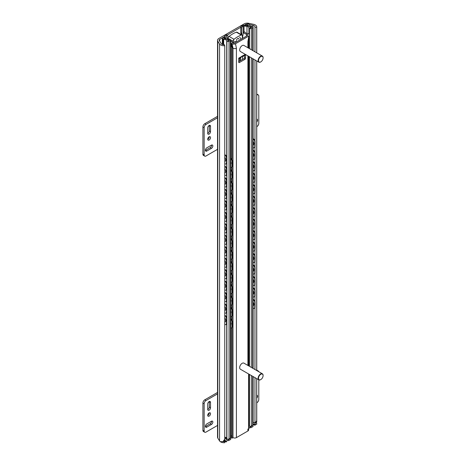 <?xml version="1.0" encoding="UTF-8"?>
<svg xmlns="http://www.w3.org/2000/svg" width="466" height="466" viewBox="0 0 466 466"><rect width="100%" height="100%" fill="white"/><g stroke="black" fill="none" stroke-linecap="round" stroke-linejoin="round"><path stroke-width="0.7" d="M224.804 36.488L219.661 39.453A1.759 1.014 0 0 0 219.148 40.175A1.759 1.014 0 0 0 219.253 40.519L221.199 43.606A3.076 1.777 0 0 0 224.525 44.753L224.769 45.755A4.829 2.79 180 0 1 219.55 43.95L217.797 41.171A4.392 2.534 180 0 1 217.529 40.303A4.392 2.534 180 0 1 218.816 38.509L244.137 23.888A4.392 2.534 180 0 1 248.745 23.3L253.562 24.314A4.829 2.79 180 0 1 256.743 26.935A4.829 2.79 180 0 1 256.696 27.325L254.954 27.185A3.076 1.777 0 0 0 254.984 26.935A3.076 1.777 0 0 0 252.962 25.263L249.269 24.488M247.038 24.081A1.759 1.014 0 0 0 245.78 24.378L244.318 25.222M240.782 27.261L227.111 35.154M238.953 33.342L239.244 33.505M239.553 37.297A4.392 2.534 180 0 1 240.84 39.086A4.392 2.534 180 0 1 240.805 39.406M236.996 41.602A4.392 2.534 180 0 1 233.344 40.88M234.8 42.872A4.392 2.534 180 0 1 233.344 42.313M217.529 40.303L217.529 437.248A4.392 2.534 0 0 0 217.797 438.11L219.55 440.894A4.829 2.79 0 0 0 220.319 441.686L223.022 441.611L224.769 439.112L224.525 440.737M256.119 422.505A4.829 2.79 0 0 1 256.696 424.27L254.954 424.124A3.076 1.777 0 0 0 253.108 422.243A3.076 1.777 180 0 1 253.679 422.423L255.1 423.087L256.696 420.682L256.62 422.208L255.1 423.087M256.696 420.682L256.696 378.625M256.696 370.517L256.696 60.929M256.696 52.815L256.696 27.325M254.954 423.169L254.954 377.623M254.954 369.509L254.954 307.647M254.954 301.45L254.954 296.172M254.954 289.974L254.954 284.703M254.954 278.505L254.954 273.227M254.954 267.03L254.954 261.752M254.954 255.554L254.954 250.277M254.954 244.079L254.954 238.802M254.954 232.604L254.954 227.326M254.954 221.129L254.954 215.851M254.954 209.653L254.954 204.382M254.954 198.184L254.954 192.907M254.954 186.709L254.954 181.431M254.954 175.233L254.954 169.956M254.954 163.758L254.954 158.481M254.954 152.283L254.954 147.006M254.954 140.808L254.954 59.928M254.954 51.813L254.954 27.185M224.769 439.112L224.769 45.755M236.448 40.699A1.759 1.014 -60 0 1 237.211 38.934A1.759 1.014 -60 0 1 238.569 38.462A1.759 1.014 -60 0 1 238.93 39.266M233.029 43.041L233.029 41.27A1.759 1.014 -60 0 1 234.031 39.29A26.352 15.215 -60 0 1 241.347 35.067A1.759 1.014 -60 0 1 241.982 35.09A1.759 1.014 -60 0 1 242.349 35.894L242.349 38.515M241.982 35.09L237.013 32.224A1.759 1.014 120 0 0 236.379 32.195A26.352 15.215 120 0 0 229.062 36.424A1.759 1.014 120 0 0 228.06 38.404L228.06 38.888M207.731 409.573A1.975 1.142 120 0 0 209.275 407.074L209.275 401.698A1.975 1.142 120 0 0 209.269 401.529M210.516 407.791A1.975 1.142 -60 0 1 209.653 409.783A1.975 1.142 -60 0 1 208.133 410.313A1.975 1.142 -60 0 1 207.725 409.404L207.725 404.028A1.975 1.142 -60 0 1 208.587 402.042A1.975 1.142 -60 0 1 210.108 401.511A1.975 1.142 -60 0 1 210.516 402.414L210.516 407.791L209.275 407.074M206.793 423.926L211.448 421.241A1.975 1.142 -60 0 1 212.438 421.142A1.975 1.142 -60 0 1 212.741 422.726A1.975 1.142 -60 0 1 211.448 424.468L206.793 427.153A1.975 1.142 -60 0 1 205.803 427.252A1.975 1.142 -60 0 1 205.5 425.668A1.975 1.142 -60 0 1 206.793 423.926M205.401 426.512A1.975 1.142 120 0 0 205.547 426.437L210.207 423.751A1.975 1.142 120 0 0 211.599 421.165M256.743 395.232A1.975 1.142 -60 0 1 257.156 395.325A1.975 1.142 -60 0 1 256.743 398.174M207.725 415.322A1.975 1.142 -60 0 1 208.587 413.336A1.975 1.142 -60 0 1 210.108 412.806A1.975 1.142 -60 0 1 210.108 415.084A1.975 1.142 -60 0 1 208.133 416.225A1.975 1.142 -60 0 1 207.725 415.322M207.731 415.491A1.975 1.142 120 0 0 209.269 412.824M258.805 379.848L258.805 399.455A2.633 1.52 -60 0 1 256.941 402.682L256.743 402.799M217.529 425.441L206.013 432.087A2.633 1.52 -60 0 1 204.696 432.215A2.633 1.52 -60 0 1 204.149 431.009L204.149 403.76A2.633 1.52 -60 0 1 206.013 400.533L217.529 393.881M217.529 392.448L204.772 399.816A2.633 1.52 120 0 0 202.908 403.043L202.908 430.293A2.633 1.52 120 0 0 203.456 431.499L204.696 432.215M257.413 370.93A2.633 1.52 -60 0 1 258.257 371A2.633 1.52 -60 0 1 258.747 371.699M258.257 371L257.016 370.284A2.633 1.52 120 0 0 256.743 370.179M256.743 119.133A1.975 1.142 -60 0 1 257.156 119.22A1.975 1.142 -60 0 1 256.743 122.069M205.401 150.413A1.975 1.142 120 0 0 205.547 150.337L210.207 147.646A1.975 1.142 120 0 0 211.599 145.06M211.448 148.363L206.793 151.054A1.975 1.142 -60 0 1 205.803 151.153A1.975 1.142 -60 0 1 205.5 149.569A1.975 1.142 -60 0 1 206.793 147.827L211.448 145.136A1.975 1.142 -60 0 1 212.438 145.037A1.975 1.142 -60 0 1 212.741 146.621A1.975 1.142 -60 0 1 211.448 148.363L210.207 147.646M207.731 133.468A1.975 1.142 120 0 0 209.275 130.975L209.275 125.593A1.975 1.142 120 0 0 209.269 125.43M210.516 126.309L210.516 131.692A1.975 1.142 -60 0 1 209.653 133.678A1.975 1.142 -60 0 1 208.133 134.208A1.975 1.142 -60 0 1 207.725 133.305L207.725 127.923A1.975 1.142 -60 0 1 208.587 125.936A1.975 1.142 -60 0 1 210.108 125.406A1.975 1.142 -60 0 1 210.516 126.309L209.275 125.593M207.731 139.386A1.975 1.142 120 0 0 209.275 136.888A1.975 1.142 120 0 0 209.269 136.724M210.516 137.604A1.975 1.142 -60 0 1 209.653 139.596A1.975 1.142 -60 0 1 208.133 140.126A1.975 1.142 -60 0 1 208.133 137.843A1.975 1.142 -60 0 1 210.108 136.701A1.975 1.142 -60 0 1 210.516 137.604M217.529 116.349L204.772 123.711A2.633 1.52 120 0 0 202.908 126.938L202.908 154.194A2.633 1.52 120 0 0 203.456 155.399L204.696 156.116A2.633 1.52 -60 0 1 204.149 154.91L204.149 127.655A2.633 1.52 -60 0 1 206.013 124.428L217.529 117.781M217.529 149.336L206.013 155.982A2.633 1.52 -60 0 1 204.696 156.116M256.743 95.14L256.941 95.029A2.633 1.52 -60 0 1 258.257 94.895A2.633 1.52 -60 0 1 258.805 96.101L258.805 123.356A2.633 1.52 -60 0 1 256.941 126.583L256.743 126.694M258.257 94.895L257.016 94.179A2.633 1.52 120 0 0 256.743 94.074M253.108 139.037A2.196 1.369 55.6 0 1 254.762 141.635L255.048 141.443A2.196 1.369 -124.4 0 0 253.37 138.833L253.108 139.014M254.459 147.541A2.196 1.369 -124.4 0 0 254.611 147.46A2.196 1.369 -124.4 0 0 255.048 146.464L254.762 146.656L254.762 141.635M255.048 146.464L255.048 141.443M254.762 146.656A2.196 1.369 55.6 0 1 254.325 147.652A2.196 1.369 55.6 0 1 253.108 147.646M253.108 141.565A2.79 1.742 55.6 0 1 253.906 143.726A2.79 1.742 55.6 0 1 253.347 144.99A2.79 1.742 55.6 0 1 253.108 145.118M253.108 150.512A2.196 1.369 55.6 0 1 254.762 153.11L255.048 152.918A2.196 1.369 -124.4 0 0 253.37 150.308L253.108 150.489M254.459 159.017A2.196 1.369 -124.4 0 0 254.611 158.935A2.196 1.369 -124.4 0 0 255.048 157.939L255.048 152.918M255.048 157.939L254.762 158.131A2.196 1.369 55.6 0 1 254.325 159.127A2.196 1.369 55.6 0 1 253.108 159.116M253.108 161.987A2.196 1.369 55.6 0 1 254.762 164.585L255.048 164.393A2.196 1.369 -124.4 0 0 253.37 161.784L253.108 161.964M254.459 170.492A2.196 1.369 -124.4 0 0 254.611 170.405A2.196 1.369 -124.4 0 0 255.048 169.414L255.048 164.393M255.048 169.414L254.762 169.607A2.196 1.369 55.6 0 1 254.325 170.603A2.196 1.369 55.6 0 1 253.108 170.591M253.108 173.463A2.196 1.369 55.6 0 1 254.762 176.061L255.048 175.868A2.196 1.369 -124.4 0 0 253.37 173.259L253.108 173.434M254.459 181.961A2.196 1.369 -124.4 0 0 254.611 181.88A2.196 1.369 -124.4 0 0 255.048 180.89L255.048 175.868M255.048 180.89L254.762 181.082A2.196 1.369 55.6 0 1 254.325 182.078A2.196 1.369 55.6 0 1 253.108 182.066M253.108 184.938A2.196 1.369 55.6 0 1 254.762 187.536L255.048 187.344A2.196 1.369 -124.4 0 0 253.37 184.734L253.108 184.909M254.459 193.437A2.196 1.369 -124.4 0 0 254.611 193.355A2.196 1.369 -124.4 0 0 255.048 192.359L255.048 187.344M255.048 192.359L254.762 192.557A2.196 1.369 55.6 0 1 254.325 193.547A2.196 1.369 55.6 0 1 253.108 193.541M253.108 196.407A2.196 1.369 55.6 0 1 254.762 199.011L255.048 198.813A2.196 1.369 -124.4 0 0 253.37 196.203L253.108 196.384M254.459 204.912A2.196 1.369 -124.4 0 0 254.611 204.83A2.196 1.369 -124.4 0 0 255.048 203.834L255.048 198.813M255.048 203.834L254.762 204.032A2.196 1.369 55.6 0 1 254.325 205.023A2.196 1.369 55.6 0 1 253.108 205.017M253.108 207.883A2.196 1.369 55.6 0 1 254.762 210.486L255.048 210.288A2.196 1.369 -124.4 0 0 253.37 207.679L253.108 207.859M254.459 216.387A2.196 1.369 -124.4 0 0 254.611 216.306A2.196 1.369 -124.4 0 0 255.048 215.309L255.048 210.288M255.048 215.309L254.762 215.502A2.196 1.369 55.6 0 1 254.325 216.498A2.196 1.369 55.6 0 1 253.108 216.492M253.108 219.358A2.196 1.369 55.6 0 1 254.762 221.956L255.048 221.764A2.196 1.369 -124.4 0 0 253.37 219.154L253.108 219.335M254.459 227.862A2.196 1.369 -124.4 0 0 254.611 227.781A2.196 1.369 -124.4 0 0 255.048 226.785L255.048 221.764M255.048 226.785L254.762 226.977A2.196 1.369 55.6 0 1 254.325 227.973A2.196 1.369 55.6 0 1 253.108 227.967M253.108 230.833A2.196 1.369 55.6 0 1 254.762 233.431L255.048 233.239A2.196 1.369 -124.4 0 0 253.37 230.629L253.108 230.81M254.459 239.338A2.196 1.369 -124.4 0 0 254.611 239.256A2.196 1.369 -124.4 0 0 255.048 238.26L255.048 233.239M255.048 238.26L254.762 238.452A2.196 1.369 55.6 0 1 254.325 239.448A2.196 1.369 55.6 0 1 253.108 239.437M253.108 242.308A2.196 1.369 55.6 0 1 254.762 244.906L255.048 244.714A2.196 1.369 -124.4 0 0 253.37 242.104L253.108 242.285M254.459 250.813A2.196 1.369 -124.4 0 0 254.611 250.725A2.196 1.369 -124.4 0 0 255.048 249.735L255.048 244.714M255.048 249.735L254.762 249.927A2.196 1.369 55.6 0 1 254.325 250.924A2.196 1.369 55.6 0 1 253.108 250.912M253.108 253.784A2.196 1.369 55.6 0 1 254.762 256.382L255.048 256.189A2.196 1.369 -124.4 0 0 253.37 253.58L253.108 253.754M254.459 262.282A2.196 1.369 -124.4 0 0 254.611 262.201A2.196 1.369 -124.4 0 0 255.048 261.21L255.048 256.189M255.048 261.21L254.762 261.403A2.196 1.369 55.6 0 1 254.325 262.399A2.196 1.369 55.6 0 1 253.108 262.387M253.108 265.259A2.196 1.369 55.6 0 1 254.762 267.857L255.048 267.665A2.196 1.369 -124.4 0 0 253.37 265.055L253.108 265.23M254.459 273.758A2.196 1.369 -124.4 0 0 254.611 273.676A2.196 1.369 -124.4 0 0 255.048 272.68L255.048 267.665M255.048 272.68L254.762 272.878A2.196 1.369 55.6 0 1 254.325 273.868A2.196 1.369 55.6 0 1 253.108 273.862M253.108 276.728A2.196 1.369 55.6 0 1 254.762 279.332L255.048 279.134A2.196 1.369 -124.4 0 0 253.37 276.524L253.108 276.705M254.459 285.233A2.196 1.369 -124.4 0 0 254.611 285.151A2.196 1.369 -124.4 0 0 255.048 284.155L255.048 279.134M255.048 284.155L254.762 284.353A2.196 1.369 55.6 0 1 254.325 285.343A2.196 1.369 55.6 0 1 253.108 285.338M253.108 288.204A2.196 1.369 55.6 0 1 254.762 290.807L255.048 290.609A2.196 1.369 -124.4 0 0 253.37 288L253.108 288.18M254.459 296.708A2.196 1.369 -124.4 0 0 254.611 296.626A2.196 1.369 -124.4 0 0 255.048 295.63L255.048 290.609M255.048 295.63L254.762 295.823A2.196 1.369 55.6 0 1 254.325 296.819A2.196 1.369 55.6 0 1 253.108 296.813M253.108 299.679A2.196 1.369 55.6 0 1 254.762 302.277L255.048 302.085A2.196 1.369 -124.4 0 0 253.37 299.475L253.108 299.655M254.459 308.183A2.196 1.369 -124.4 0 0 254.611 308.102A2.196 1.369 -124.4 0 0 255.048 307.106L254.762 307.298L254.762 302.277M255.048 307.106L255.048 302.085M254.762 307.298A2.196 1.369 55.6 0 1 254.325 308.294A2.196 1.369 55.6 0 1 253.108 308.288M253.108 302.207A2.79 1.742 55.6 0 1 253.906 304.368A2.79 1.742 55.6 0 1 253.347 305.632A2.79 1.742 55.6 0 1 253.108 305.76M224.769 157.246A2.79 1.468 64.1 0 1 225.754 159.949A2.79 1.468 64.1 0 1 225.177 161.224A2.79 1.468 64.1 0 1 224.769 161.306M224.769 161.079A2.79 1.468 -115.9 0 0 225.334 161.125M253.108 153.04A2.79 1.742 55.6 0 1 253.906 155.201A2.79 1.742 55.6 0 1 253.347 156.465A2.79 1.742 55.6 0 1 253.108 156.588M224.769 168.721A2.79 1.468 64.1 0 1 225.754 171.424A2.79 1.468 64.1 0 1 225.177 172.7A2.79 1.468 64.1 0 1 224.769 172.781M224.769 172.554A2.79 1.468 -115.9 0 0 225.334 172.601M253.108 164.515A2.79 1.742 55.6 0 1 253.906 166.677A2.79 1.742 55.6 0 1 253.347 167.941A2.79 1.742 55.6 0 1 253.108 168.063M224.769 180.196A2.79 1.468 64.1 0 1 225.754 182.899A2.79 1.468 64.1 0 1 225.177 184.175A2.79 1.468 64.1 0 1 224.769 184.256M224.769 184.029A2.79 1.468 -115.9 0 0 225.334 184.076M253.108 175.991A2.79 1.742 55.6 0 1 253.906 178.152A2.79 1.742 55.6 0 1 253.347 179.416A2.79 1.742 55.6 0 1 253.108 179.538M224.769 191.672A2.79 1.468 64.1 0 1 225.754 194.374A2.79 1.468 64.1 0 1 225.177 195.65A2.79 1.468 64.1 0 1 224.769 195.732M224.769 195.504A2.79 1.468 -115.9 0 0 225.334 195.551M253.108 187.466A2.79 1.742 55.6 0 1 253.906 189.627A2.79 1.742 55.6 0 1 253.347 190.891A2.79 1.742 55.6 0 1 253.108 191.013M224.769 203.147A2.79 1.468 64.1 0 1 225.754 205.85A2.79 1.468 64.1 0 1 225.177 207.125A2.79 1.468 64.1 0 1 224.769 207.207M224.769 206.974A2.79 1.468 -115.9 0 0 225.334 207.02M253.108 198.935A2.79 1.742 55.6 0 1 253.906 201.102A2.79 1.742 55.6 0 1 253.347 202.366A2.79 1.742 55.6 0 1 253.108 202.489M224.769 214.622A2.79 1.468 64.1 0 1 225.754 217.325A2.79 1.468 64.1 0 1 225.177 218.601A2.79 1.468 64.1 0 1 224.769 218.676M224.769 218.449A2.79 1.468 -115.9 0 0 225.334 218.496M253.108 210.411A2.79 1.742 55.6 0 1 253.906 212.578A2.79 1.742 55.6 0 1 253.347 213.836A2.79 1.742 55.6 0 1 253.108 213.964M224.769 226.097A2.79 1.468 64.1 0 1 225.754 228.794A2.79 1.468 64.1 0 1 225.177 230.076A2.79 1.468 64.1 0 1 224.769 230.152M224.769 229.924A2.79 1.468 -115.9 0 0 225.334 229.971M253.108 221.886A2.79 1.742 55.6 0 1 253.906 224.047A2.79 1.742 55.6 0 1 253.347 225.311A2.79 1.742 55.6 0 1 253.108 225.439M224.769 237.567A2.79 1.468 64.1 0 1 225.754 240.27A2.79 1.468 64.1 0 1 225.177 241.545A2.79 1.468 64.1 0 1 224.769 241.627M224.769 241.4A2.79 1.468 -115.9 0 0 225.334 241.446M253.108 233.361A2.79 1.742 55.6 0 1 253.906 235.522A2.79 1.742 55.6 0 1 253.347 236.786A2.79 1.742 55.6 0 1 253.108 236.909M224.769 249.042A2.79 1.468 64.1 0 1 225.754 251.745A2.79 1.468 64.1 0 1 225.177 253.021A2.79 1.468 64.1 0 1 224.769 253.102M224.769 252.875A2.79 1.468 -115.9 0 0 225.334 252.922M253.108 244.836A2.79 1.742 55.6 0 1 253.906 246.997A2.79 1.742 55.6 0 1 253.347 248.262A2.79 1.742 55.6 0 1 253.108 248.384M224.769 260.517A2.79 1.468 64.1 0 1 225.754 263.22A2.79 1.468 64.1 0 1 225.177 264.496A2.79 1.468 64.1 0 1 225.154 264.507M253.108 256.312A2.79 1.742 55.6 0 1 253.906 258.473A2.79 1.742 55.6 0 1 253.347 259.737A2.79 1.742 55.6 0 1 253.108 259.859M224.769 271.993A2.79 1.468 64.1 0 1 225.754 274.695A2.79 1.468 64.1 0 1 225.177 275.971A2.79 1.468 64.1 0 1 225.154 275.983M253.108 267.787A2.79 1.742 55.6 0 1 253.906 269.948A2.79 1.742 55.6 0 1 253.347 271.212A2.79 1.742 55.6 0 1 253.108 271.334M224.769 283.468A2.79 1.468 64.1 0 1 225.754 286.171A2.79 1.468 64.1 0 1 225.177 287.446A2.79 1.468 64.1 0 1 225.154 287.458M253.108 279.256A2.79 1.742 55.6 0 1 253.906 281.423A2.79 1.742 55.6 0 1 253.347 282.681A2.79 1.742 55.6 0 1 253.108 282.81M224.769 294.943A2.79 1.468 64.1 0 1 225.754 297.646A2.79 1.468 64.1 0 1 225.177 298.922A2.79 1.468 64.1 0 1 225.154 298.933M253.108 290.732A2.79 1.742 55.6 0 1 253.906 292.898A2.79 1.742 55.6 0 1 253.347 294.157A2.79 1.742 55.6 0 1 253.108 294.285M224.769 306.418A2.79 1.468 64.1 0 1 225.754 309.115A2.79 1.468 64.1 0 1 225.177 310.397A2.79 1.468 64.1 0 1 225.154 310.408M225.066 155.178A2.196 1.153 64.1 0 1 226.476 157.939L226.814 157.776A2.196 1.153 -115.9 0 0 225.398 155.015L224.769 154.974M226.179 163.857A2.196 1.153 -115.9 0 0 226.36 163.799A2.196 1.153 -115.9 0 0 226.814 162.797L226.814 157.776M224.769 154.584L225.398 155.015M226.814 162.797L226.476 162.96L226.476 157.939M226.476 162.96A2.196 1.153 64.1 0 1 226.022 163.962A2.196 1.153 64.1 0 1 225.066 163.782L224.769 163.583M225.066 166.647A2.196 1.153 64.1 0 1 226.476 169.414L226.814 169.251A2.196 1.153 -115.9 0 0 225.398 166.484L224.769 166.449M226.179 175.333A2.196 1.153 -115.9 0 0 226.36 175.274A2.196 1.153 -115.9 0 0 226.814 174.267L226.814 169.251M224.769 166.053L225.398 166.484M226.814 174.267L226.476 174.43L226.476 169.414M226.476 174.43A2.196 1.153 64.1 0 1 226.022 175.437A2.196 1.153 64.1 0 1 225.066 175.257L224.769 175.053M225.066 178.123A2.196 1.153 64.1 0 1 226.476 180.89L226.814 180.721A2.196 1.153 -115.9 0 0 225.398 177.96L224.769 177.925M226.179 186.802A2.196 1.153 -115.9 0 0 226.36 186.75A2.196 1.153 -115.9 0 0 226.814 185.742L226.814 180.721M224.769 177.529L225.398 177.96M226.814 185.742L226.476 185.905L226.476 180.89M226.476 185.905A2.196 1.153 64.1 0 1 226.022 186.913A2.196 1.153 64.1 0 1 225.066 186.732L224.769 186.528M225.066 189.598A2.196 1.153 64.1 0 1 226.476 192.359L226.814 192.196A2.196 1.153 -115.9 0 0 225.398 189.435L224.769 189.4M226.179 198.277A2.196 1.153 -115.9 0 0 226.36 198.225A2.196 1.153 -115.9 0 0 226.814 197.217L226.814 192.196M224.769 189.004L225.398 189.435M226.814 197.217L226.476 197.38L226.476 192.359M226.476 197.38A2.196 1.153 64.1 0 1 226.022 198.388A2.196 1.153 64.1 0 1 225.066 198.207L224.769 198.003M225.066 201.073A2.196 1.153 64.1 0 1 226.476 203.834L226.814 203.671A2.196 1.153 -115.9 0 0 225.398 200.91L224.769 200.875M226.179 209.752A2.196 1.153 -115.9 0 0 226.36 209.7A2.196 1.153 -115.9 0 0 226.814 208.692L226.814 203.671M224.769 200.479L225.398 200.91M226.814 208.692L226.476 208.855L226.476 203.834M226.476 208.855A2.196 1.153 64.1 0 1 226.022 209.863A2.196 1.153 64.1 0 1 225.066 209.677L224.769 209.479M225.066 212.548A2.196 1.153 64.1 0 1 226.476 215.309L226.814 215.146A2.196 1.153 -115.9 0 0 225.398 212.385L224.769 212.345M226.179 221.228A2.196 1.153 -115.9 0 0 226.36 221.169A2.196 1.153 -115.9 0 0 226.814 220.168L226.814 215.146M224.769 211.954L225.398 212.385M226.814 220.168L226.476 220.331L226.476 215.309M226.476 220.331A2.196 1.153 64.1 0 1 226.022 221.333A2.196 1.153 64.1 0 1 225.066 221.152L224.769 220.954M225.066 224.024A2.196 1.153 64.1 0 1 226.476 226.785L226.814 226.622A2.196 1.153 -115.9 0 0 225.398 223.861L224.769 223.82M226.179 232.703A2.196 1.153 -115.9 0 0 226.36 232.645A2.196 1.153 -115.9 0 0 226.814 231.643L226.814 226.622M224.769 223.43L225.398 223.861M226.814 231.643L226.476 231.806L226.476 226.785M226.476 231.806A2.196 1.153 64.1 0 1 226.022 232.808A2.196 1.153 64.1 0 1 225.066 232.627L224.769 232.429M225.066 235.499A2.196 1.153 64.1 0 1 226.476 238.26L226.814 238.097A2.196 1.153 -115.9 0 0 225.398 235.336L224.769 235.295M226.179 244.178A2.196 1.153 -115.9 0 0 226.36 244.12A2.196 1.153 -115.9 0 0 226.814 243.118L226.814 238.097M224.769 234.905L225.398 235.336M226.814 243.118L226.476 243.281L226.476 238.26M226.476 243.281A2.196 1.153 64.1 0 1 226.022 244.283A2.196 1.153 64.1 0 1 225.066 244.102L224.769 243.899M225.066 246.968A2.196 1.153 64.1 0 1 226.476 249.735L226.814 249.572A2.196 1.153 -115.9 0 0 225.398 246.805L224.769 246.77M226.179 255.653A2.196 1.153 -115.9 0 0 226.36 255.595A2.196 1.153 -115.9 0 0 226.814 254.587L226.814 249.572M224.769 246.374L225.398 246.805M226.814 254.587L226.476 254.751L226.476 249.735M226.476 254.751A2.196 1.153 64.1 0 1 226.022 255.758A2.196 1.153 64.1 0 1 225.066 255.578L224.769 255.374M225.066 258.444A2.196 1.153 64.1 0 1 226.476 261.205L226.814 261.042A2.196 1.153 -115.9 0 0 225.398 258.281L224.769 258.246M226.179 267.123A2.196 1.153 -115.9 0 0 226.36 267.07A2.196 1.153 -115.9 0 0 226.814 266.063L226.814 261.042M224.769 257.849L225.398 258.281M226.814 266.063L226.476 266.226L226.476 261.205M226.476 266.226A2.196 1.153 64.1 0 1 226.022 267.234A2.196 1.153 64.1 0 1 225.066 267.053L224.769 266.849M225.066 269.919A2.196 1.153 64.1 0 1 226.476 272.68L226.814 272.517A2.196 1.153 -115.9 0 0 225.398 269.756L224.769 269.721M226.179 278.598A2.196 1.153 -115.9 0 0 226.36 278.546A2.196 1.153 -115.9 0 0 226.814 277.538L226.814 272.517M224.769 269.325L225.398 269.756M226.814 277.538L226.476 277.701L226.476 272.68M226.476 277.701A2.196 1.153 64.1 0 1 226.022 278.709A2.196 1.153 64.1 0 1 225.066 278.528L224.769 278.324M225.066 281.394A2.196 1.153 64.1 0 1 226.476 284.155L226.814 283.992A2.196 1.153 -115.9 0 0 225.398 281.231L224.769 281.196M226.179 290.073A2.196 1.153 -115.9 0 0 226.36 290.015A2.196 1.153 -115.9 0 0 226.814 289.013L226.814 283.992M224.769 280.8L225.398 281.231M226.814 289.013L226.476 289.176L226.476 284.155M226.476 289.176A2.196 1.153 64.1 0 1 226.022 290.184A2.196 1.153 64.1 0 1 225.066 289.998L224.769 289.8M225.066 292.869A2.196 1.153 64.1 0 1 226.476 295.63L226.814 295.467A2.196 1.153 -115.9 0 0 225.398 292.706L224.769 292.665M226.179 301.549A2.196 1.153 -115.9 0 0 226.36 301.49A2.196 1.153 -115.9 0 0 226.814 300.488L226.814 295.467M224.769 292.275L225.398 292.706M226.814 300.488L226.476 300.652L226.476 295.63M226.476 300.652A2.196 1.153 64.1 0 1 226.022 301.653A2.196 1.153 64.1 0 1 225.066 301.473L224.769 301.275M225.066 304.345A2.196 1.153 64.1 0 1 226.476 307.106L226.814 306.943A2.196 1.153 -115.9 0 0 225.398 304.182L224.769 304.141M224.769 303.75L225.398 304.182M226.179 313.024A2.196 1.153 -115.9 0 0 226.36 312.966A2.196 1.153 -115.9 0 0 226.814 311.964L226.814 306.943M226.814 311.964L226.476 312.127A2.196 1.153 64.1 0 1 226.022 313.129A2.196 1.153 64.1 0 1 225.066 312.948L224.769 312.75M224.769 317.888A2.79 1.468 64.1 0 1 225.754 320.591A2.79 1.468 64.1 0 1 225.177 321.866A2.79 1.468 64.1 0 1 225.154 321.878M225.066 315.82A2.196 1.153 64.1 0 1 226.476 318.581L226.814 318.418A2.196 1.153 -115.9 0 0 225.398 315.651L224.769 315.616M226.179 324.499A2.196 1.153 -115.9 0 0 226.36 324.441A2.196 1.153 -115.9 0 0 226.814 323.433L226.476 323.602L226.476 318.581M226.814 323.433L226.814 318.418M224.769 324.22L225.066 324.423A2.196 1.153 64.1 0 0 226.022 324.604L226.36 324.441M226.476 323.602A2.196 1.153 64.1 0 1 226.022 324.604M254.762 158.131L254.762 153.11M254.762 169.607L254.762 164.585M254.762 181.082L254.762 176.061M254.762 192.557L254.762 187.536M254.762 204.032L254.762 199.011M254.762 215.502L254.762 210.486M254.762 226.977L254.762 221.956M254.762 238.452L254.762 233.431M254.762 249.927L254.762 244.906M254.762 261.403L254.762 256.382M254.762 272.878L254.762 267.857M254.762 284.353L254.762 279.332M224.769 315.226L225.398 315.651M254.762 295.823L254.762 290.807M226.476 312.127L226.476 307.106M225.515 35.218L225.981 34.944A1.316 0.763 -60 0 1 226.639 34.88L227.571 35.422A1.316 0.763 120 0 0 226.913 35.486L226.354 35.806A0.88 0.507 0 0 0 226.097 36.167A0.88 0.507 0 0 0 226.126 36.296L226.913 37.996A2.633 1.52 0 0 0 229.359 39.121A1.316 0.763 180 0 1 230.245 39.342L230.39 39.429A1.316 0.763 180 0 1 230.775 39.965A1.316 0.763 180 0 1 230.39 40.507L229.056 41.276A1.538 0.885 180 0 1 226.884 41.276L226.726 41.084A3.076 1.777 0 0 0 223.668 39.319A0.88 0.507 180 0 1 223.057 39.173L222.597 38.911A0.88 0.507 180 0 1 222.34 38.55A0.88 0.507 180 0 1 222.597 38.195L224.391 37.158L225.323 37.694L223.82 38.562A4.392 2.534 180 0 1 228.014 40.804L229.61 39.878A3.955 2.283 180 0 1 225.643 38.189L224.886 36.564A2.417 1.392 180 0 1 224.804 36.202A2.417 1.392 180 0 1 225.515 35.218M224.775 437.102L224.769 437.108A3.076 1.777 180 0 1 226.726 438.745L226.884 438.937A1.538 0.885 0 0 0 229.056 438.937L230.39 438.162A1.316 0.763 0 0 0 230.775 437.626L230.775 39.965L233.029 41.27M227.845 38.8L227.845 36.022A1.316 0.763 120 0 0 227.571 35.422M240.98 34.513L240.98 33.459A1.759 1.014 120 0 0 240.765 32.771L240.765 27.488A1.316 0.763 -60 0 1 241.697 25.875L242.163 25.607A2.417 1.392 180 0 1 244.499 25.246L247.312 25.677A3.955 2.283 180 0 1 250.242 27.884A3.955 2.283 180 0 1 250.242 27.972L251.832 27.051A4.392 2.534 180 0 1 247.959 24.628L246.456 25.496L245.524 24.954L247.318 23.923A0.88 0.507 180 0 1 248.559 23.923L249.013 24.185A0.88 0.507 180 0 1 249.275 24.541A3.076 1.777 0 0 0 252.322 26.306L252.659 26.393A1.538 0.885 180 0 1 253.108 27.022A1.538 0.885 180 0 1 252.659 27.651L251.32 28.42A1.316 0.763 180 0 1 249.456 28.42L249.31 28.333A1.316 0.763 180 0 1 248.926 27.826A2.633 1.52 0 0 0 246.974 26.416L244.033 25.956A0.88 0.507 0 0 0 243.188 26.09L242.629 26.411A1.316 0.763 120 0 0 241.697 28.024L241.697 33.313A1.759 1.014 -60 0 1 241.912 33.995L241.912 35.049M240.765 32.771L241.697 33.313M247.959 25.816L247.959 24.628M245.524 25.403L245.524 24.954M248.611 424.823A2.633 1.52 180 0 1 248.926 425.487A1.316 0.763 0 0 0 249.31 425.994L249.456 426.081A1.316 0.763 0 0 0 251.32 426.081L252.659 425.307A1.538 0.885 0 0 0 253.108 424.683L253.108 376.557M225.323 38.754L225.323 37.694M248.611 150.221A2.196 1.363 56.1 0 1 248.955 151.479L249.24 151.287A2.196 1.363 -123.9 0 0 248.611 149.574M248.646 157.386A2.196 1.363 -123.9 0 0 248.797 157.304A2.196 1.363 -123.9 0 0 249.24 156.308L248.955 156.5L248.955 151.479M249.24 156.308L249.24 151.287M248.955 156.5A2.196 1.363 56.1 0 1 248.611 157.415L248.797 157.304M230.775 158.679A2.196 1.165 63.6 0 1 231.975 161.253L232.307 161.09A2.196 1.165 -116.4 0 0 230.88 158.335L230.775 158.388M231.672 167.172A2.196 1.165 -116.4 0 0 231.852 167.113A2.196 1.165 -116.4 0 0 232.307 166.112L232.307 161.09M232.307 166.112L231.975 166.275L231.975 161.253M231.975 166.275A2.196 1.165 63.6 0 1 231.52 167.282A2.196 1.165 63.6 0 1 230.775 167.236M248.611 161.696A2.196 1.363 56.1 0 1 248.955 162.954L249.24 162.762A2.196 1.363 -123.9 0 0 248.611 161.05M248.646 168.861A2.196 1.363 -123.9 0 0 248.797 168.779A2.196 1.363 -123.9 0 0 249.24 167.783L249.24 162.762M249.24 167.783L248.955 167.976A2.196 1.363 56.1 0 1 248.611 168.89L248.797 168.779M230.775 170.154A2.196 1.165 63.6 0 1 231.975 172.729L232.307 172.566A2.196 1.165 -116.4 0 0 230.88 169.81L230.775 169.857M231.672 178.647A2.196 1.165 -116.4 0 0 231.852 178.589A2.196 1.165 -116.4 0 0 232.307 177.587L232.307 172.566M232.307 177.587L231.975 177.75L231.975 172.729M231.975 177.75A2.196 1.165 63.6 0 1 231.52 178.758A2.196 1.165 63.6 0 1 230.775 178.711M248.611 173.171A2.196 1.363 56.1 0 1 248.955 174.43L249.24 174.237A2.196 1.363 -123.9 0 0 248.611 172.525M248.646 180.33A2.196 1.363 -123.9 0 0 248.797 180.249A2.196 1.363 -123.9 0 0 249.24 179.253L249.24 174.237M249.24 179.253L248.955 179.445A2.196 1.363 56.1 0 1 248.611 180.365L248.797 180.249M230.775 181.629A2.196 1.165 63.6 0 1 231.975 184.204L232.307 184.041A2.196 1.165 -116.4 0 0 230.88 181.286L230.775 181.332M231.672 190.122A2.196 1.165 -116.4 0 0 231.852 190.064A2.196 1.165 -116.4 0 0 232.307 189.056L232.307 184.041M232.307 189.056L231.975 189.225L231.975 184.204M231.975 189.225A2.196 1.165 63.6 0 1 231.52 190.227A2.196 1.165 63.6 0 1 230.775 190.186M248.611 184.647A2.196 1.363 56.1 0 1 248.955 185.905L249.24 185.707A2.196 1.363 -123.9 0 0 248.611 183.994M248.646 191.806A2.196 1.363 -123.9 0 0 248.797 191.724A2.196 1.363 -123.9 0 0 249.24 190.728L249.24 185.707M249.24 190.728L248.955 190.92A2.196 1.363 56.1 0 1 248.611 191.841L248.797 191.724M230.775 193.105A2.196 1.165 63.6 0 1 231.975 195.679L232.307 195.51A2.196 1.165 -116.4 0 0 230.88 192.755L230.775 192.808M231.672 201.597A2.196 1.165 -116.4 0 0 231.852 201.539A2.196 1.165 -116.4 0 0 232.307 200.531L232.307 195.51M232.307 200.531L231.975 200.7L231.975 195.679M231.975 200.7A2.196 1.165 63.6 0 1 231.52 201.702A2.196 1.165 63.6 0 1 230.775 201.661M248.611 196.122A2.196 1.363 56.1 0 1 248.955 197.374L249.24 197.182A2.196 1.363 -123.9 0 0 248.611 195.47M248.646 203.281A2.196 1.363 -123.9 0 0 248.797 203.199A2.196 1.363 -123.9 0 0 249.24 202.203L249.24 197.182M249.24 202.203L248.955 202.395A2.196 1.363 56.1 0 1 248.611 203.316L248.797 203.199M230.775 204.58A2.196 1.165 63.6 0 1 231.975 207.154L232.307 206.986A2.196 1.165 -116.4 0 0 230.88 204.23L230.775 204.283M231.672 213.073A2.196 1.165 -116.4 0 0 231.852 213.014A2.196 1.165 -116.4 0 0 232.307 212.007L232.307 206.986M232.307 212.007L231.975 212.17L231.975 207.154M231.975 212.17A2.196 1.165 63.6 0 1 231.52 213.178A2.196 1.165 63.6 0 1 230.775 213.137M248.611 207.591A2.196 1.363 56.1 0 1 248.955 208.85L249.24 208.657A2.196 1.363 -123.9 0 0 248.611 206.945M248.646 214.756A2.196 1.363 -123.9 0 0 248.797 214.675A2.196 1.363 -123.9 0 0 249.24 213.678L249.24 208.657M249.24 213.678L248.955 213.871A2.196 1.363 56.1 0 1 248.611 214.791L248.797 214.675M230.775 216.049A2.196 1.165 63.6 0 1 231.975 218.624L232.307 218.461A2.196 1.165 -116.4 0 0 230.88 215.706L230.775 215.758M231.672 224.542A2.196 1.165 -116.4 0 0 231.852 224.49A2.196 1.165 -116.4 0 0 232.307 223.482L232.307 218.461M232.307 223.482L231.975 223.645L231.975 218.624M231.975 223.645A2.196 1.165 63.6 0 1 231.52 224.653A2.196 1.165 63.6 0 1 230.775 224.612M248.611 219.067A2.196 1.363 56.1 0 1 248.955 220.325L249.24 220.133A2.196 1.363 -123.9 0 0 248.611 218.42M248.646 226.231A2.196 1.363 -123.9 0 0 248.797 226.15A2.196 1.363 -123.9 0 0 249.24 225.154L249.24 220.133M249.24 225.154L248.955 225.346A2.196 1.363 56.1 0 1 248.611 226.266L248.797 226.15M230.775 227.525A2.196 1.165 63.6 0 1 231.975 230.099L232.307 229.936A2.196 1.165 -116.4 0 0 230.88 227.181L230.775 227.233M231.672 236.017A2.196 1.165 -116.4 0 0 231.852 235.959A2.196 1.165 -116.4 0 0 232.307 234.957L232.307 229.936M232.307 234.957L231.975 235.12L231.975 230.099M231.975 235.12A2.196 1.165 63.6 0 1 231.52 236.128A2.196 1.165 63.6 0 1 230.775 236.081M248.611 230.542A2.196 1.363 56.1 0 1 248.955 231.8L249.24 231.608A2.196 1.363 -123.9 0 0 248.611 229.895M248.646 237.707A2.196 1.363 -123.9 0 0 248.797 237.625A2.196 1.363 -123.9 0 0 249.24 236.629L249.24 231.608M249.24 236.629L248.955 236.821A2.196 1.363 56.1 0 1 248.611 237.736L248.797 237.625M230.775 239A2.196 1.165 63.6 0 1 231.975 241.574L232.307 241.411A2.196 1.165 -116.4 0 0 230.88 238.656L230.775 238.709M231.672 247.493A2.196 1.165 -116.4 0 0 231.852 247.434A2.196 1.165 -116.4 0 0 232.307 246.432L232.307 241.411M232.307 246.432L231.975 246.596L231.975 241.574M231.975 246.596A2.196 1.165 63.6 0 1 231.52 247.603A2.196 1.165 63.6 0 1 230.775 247.557M248.611 242.017A2.196 1.363 56.1 0 1 248.955 243.275L249.24 243.083A2.196 1.363 -123.9 0 0 248.611 241.371M248.646 249.182A2.196 1.363 -123.9 0 0 248.797 249.1A2.196 1.363 -123.9 0 0 249.24 248.104L249.24 243.083M249.24 248.104L248.955 248.296A2.196 1.363 56.1 0 1 248.611 249.211L248.797 249.1M230.775 250.475A2.196 1.165 63.6 0 1 231.975 253.05L232.307 252.887A2.196 1.165 -116.4 0 0 230.88 250.131L230.775 250.178M231.672 258.968A2.196 1.165 -116.4 0 0 231.852 258.91A2.196 1.165 -116.4 0 0 232.307 257.908L232.307 252.887M232.307 257.908L231.975 258.071L231.975 253.05M231.975 258.071A2.196 1.165 63.6 0 1 231.52 259.073A2.196 1.165 63.6 0 1 230.775 259.032M248.611 253.492A2.196 1.363 56.1 0 1 248.955 254.751L249.24 254.558A2.196 1.363 -123.9 0 0 248.611 252.846M248.646 260.651A2.196 1.363 -123.9 0 0 248.797 260.57A2.196 1.363 -123.9 0 0 249.24 259.574L249.24 254.558M249.24 259.574L248.955 259.766A2.196 1.363 56.1 0 1 248.611 260.686L248.797 260.57M230.775 261.95A2.196 1.165 63.6 0 1 231.975 264.525L232.307 264.362A2.196 1.165 -116.4 0 0 230.88 261.607L230.775 261.653M231.672 270.443A2.196 1.165 -116.4 0 0 231.852 270.385A2.196 1.165 -116.4 0 0 232.307 269.377L232.307 264.362M232.307 269.377L231.975 269.546L231.975 264.525M231.975 269.546A2.196 1.165 63.6 0 1 231.52 270.548A2.196 1.165 63.6 0 1 230.775 270.507M248.611 264.968A2.196 1.363 56.1 0 1 248.955 266.22L249.24 266.028A2.196 1.363 -123.9 0 0 248.611 264.315M248.646 272.127A2.196 1.363 -123.9 0 0 248.797 272.045A2.196 1.363 -123.9 0 0 249.24 271.049L249.24 266.028M249.24 271.049L248.955 271.241A2.196 1.363 56.1 0 1 248.611 272.161L248.797 272.045M230.775 273.425A2.196 1.165 63.6 0 1 231.975 276L232.307 275.831A2.196 1.165 -116.4 0 0 230.88 273.076L230.775 273.128M231.672 281.918A2.196 1.165 -116.4 0 0 231.852 281.86A2.196 1.165 -116.4 0 0 232.307 280.852L232.307 275.831M232.307 280.852L231.975 281.021L231.975 276M231.975 281.021A2.196 1.165 63.6 0 1 231.52 282.023A2.196 1.165 63.6 0 1 230.775 281.982M248.611 276.443A2.196 1.363 56.1 0 1 248.955 277.695L249.24 277.503A2.196 1.363 -123.9 0 0 248.611 275.79M248.646 283.602A2.196 1.363 -123.9 0 0 248.797 283.52A2.196 1.363 -123.9 0 0 249.24 282.524L249.24 277.503M249.24 282.524L248.955 282.716A2.196 1.363 56.1 0 1 248.611 283.637L248.797 283.52M230.775 284.901A2.196 1.165 63.6 0 1 231.975 287.475L232.307 287.306A2.196 1.165 -116.4 0 0 230.88 284.551L230.775 284.604M231.672 293.394A2.196 1.165 -116.4 0 0 231.852 293.335A2.196 1.165 -116.4 0 0 232.307 292.328L232.307 287.306M232.307 292.328L231.975 292.491L231.975 287.475M231.975 292.491A2.196 1.165 63.6 0 1 231.52 293.498A2.196 1.165 63.6 0 1 230.775 293.458M248.611 287.912A2.196 1.363 56.1 0 1 248.955 289.17L249.24 288.978A2.196 1.363 -123.9 0 0 248.611 287.266M248.646 295.077A2.196 1.363 -123.9 0 0 248.797 294.995A2.196 1.363 -123.9 0 0 249.24 293.999L249.24 288.978M249.24 293.999L248.955 294.192A2.196 1.363 56.1 0 1 248.611 295.112L248.797 294.995M230.775 296.37A2.196 1.165 63.6 0 1 231.975 298.945L232.307 298.782A2.196 1.165 -116.4 0 0 230.88 296.026L230.775 296.079M231.672 304.863A2.196 1.165 -116.4 0 0 231.852 304.811A2.196 1.165 -116.4 0 0 232.307 303.803L232.307 298.782M232.307 303.803L231.975 303.966L231.975 298.945M231.975 303.966A2.196 1.165 63.6 0 1 231.52 304.974A2.196 1.165 63.6 0 1 230.775 304.933M248.611 299.388A2.196 1.363 56.1 0 1 248.955 300.646L249.24 300.453A2.196 1.363 -123.9 0 0 248.611 298.741M248.646 306.552A2.196 1.363 -123.9 0 0 248.797 306.471A2.196 1.363 -123.9 0 0 249.24 305.475L249.24 300.453M249.24 305.475L248.955 305.667L248.955 300.646M248.955 305.667A2.196 1.363 56.1 0 1 248.611 306.587L248.797 306.471M230.775 307.845A2.196 1.165 63.6 0 1 231.975 310.42L232.307 310.257A2.196 1.165 -116.4 0 0 230.88 307.502L230.775 307.554M231.672 316.338A2.196 1.165 -116.4 0 0 231.852 316.28A2.196 1.165 -116.4 0 0 232.307 315.278L231.975 315.441L231.975 310.42M232.307 315.278L232.307 310.257M231.975 315.441A2.196 1.165 63.6 0 1 231.52 316.449A2.196 1.165 63.6 0 1 230.775 316.402M230.775 311.008A2.441 1.299 63.6 0 1 231.049 312.307A2.441 1.299 63.6 0 1 230.775 313.245M230.775 161.842A2.441 1.299 63.6 0 1 231.049 163.141A2.441 1.299 63.6 0 1 230.775 164.079M230.775 173.317A2.441 1.299 63.6 0 1 231.049 174.616A2.441 1.299 63.6 0 1 230.775 175.548M230.775 184.792A2.441 1.299 63.6 0 1 231.049 186.091A2.441 1.299 63.6 0 1 230.775 187.023M230.775 196.268A2.441 1.299 63.6 0 1 231.049 197.567A2.441 1.299 63.6 0 1 230.775 198.499M230.775 207.737A2.441 1.299 63.6 0 1 231.049 209.042A2.441 1.299 63.6 0 1 230.775 209.974M230.775 219.212A2.441 1.299 63.6 0 1 231.049 220.517A2.441 1.299 63.6 0 1 230.775 221.449M230.775 230.687A2.441 1.299 63.6 0 1 231.049 231.986A2.441 1.299 63.6 0 1 230.775 232.924M230.775 242.163A2.441 1.299 63.6 0 1 231.049 243.462A2.441 1.299 63.6 0 1 230.775 244.394M230.775 253.638A2.441 1.299 63.6 0 1 231.049 254.937A2.441 1.299 63.6 0 1 230.775 255.869M230.775 265.113A2.441 1.299 63.6 0 1 231.049 266.412A2.441 1.299 63.6 0 1 230.775 267.344M230.775 276.583A2.441 1.299 63.6 0 1 231.049 277.887A2.441 1.299 63.6 0 1 230.775 278.819M230.775 288.058A2.441 1.299 63.6 0 1 231.049 289.363A2.441 1.299 63.6 0 1 230.775 290.295M230.775 299.533A2.441 1.299 63.6 0 1 231.049 300.838A2.441 1.299 63.6 0 1 230.775 301.77M248.611 310.863A2.196 1.363 56.1 0 1 248.955 312.121L249.24 311.929A2.196 1.363 -123.9 0 0 248.611 310.216M248.646 318.028A2.196 1.363 -123.9 0 0 248.797 317.946A2.196 1.363 -123.9 0 0 249.24 316.95L248.955 317.142L248.955 312.121M249.24 316.95L249.24 311.929M248.955 317.142A2.196 1.363 56.1 0 1 248.611 318.057M230.775 319.321A2.196 1.165 63.6 0 1 231.975 321.895L232.307 321.732A2.196 1.165 -116.4 0 0 230.88 318.977L230.775 319.024M231.672 327.814A2.196 1.165 -116.4 0 0 231.852 327.755A2.196 1.165 -116.4 0 0 232.307 326.753L231.975 326.916L231.975 321.895M232.307 326.753L232.307 321.732M231.975 326.916A2.196 1.165 63.6 0 1 231.52 327.924A2.196 1.165 63.6 0 1 230.775 327.878M230.775 322.484A2.441 1.299 63.6 0 1 231.049 323.783A2.441 1.299 63.6 0 1 230.775 324.715M248.955 167.976L248.955 162.954M248.955 179.445L248.955 174.43M248.955 190.92L248.955 185.905M248.955 202.395L248.955 197.374M248.955 213.871L248.955 208.85M248.955 225.346L248.955 220.325M248.955 236.821L248.955 231.8M248.955 248.296L248.955 243.275M248.955 259.766L248.955 254.751M248.955 271.241L248.955 266.22M248.955 282.716L248.955 277.695M248.955 294.192L248.955 289.17M248.611 40.594A2.417 1.392 180 0 1 248.599 40.728A2.417 1.392 180 0 1 247.906 41.579L248.838 36.022A2.417 1.392 180 0 0 249.531 35.171A2.417 1.392 180 0 0 248.838 34.053L248.04 33.587A1.538 0.885 180 0 0 247.161 33.336A2.633 1.52 180 0 1 244.9 31.956L243.421 32.265L242.489 37.822A4.171 2.412 -0 0 0 242.728 38.294M230.775 41.072A4.171 2.412 180 0 1 232.307 42.482A1.45 0.839 180 0 0 233.315 43.111A1.45 0.839 180 0 0 234.748 42.901L247.399 35.597A1.45 0.839 180 0 0 247.813 35.09A1.45 0.839 180 0 0 246.671 34.187A4.171 2.412 180 0 1 243.421 32.265M248.838 36.022L235.481 43.734A2.417 1.392 180 0 1 232.068 43.734L231.27 43.268A1.538 0.885 180 0 1 230.833 42.767L231.759 47.217A2.633 1.52 0 0 0 230.775 46.233M248.611 373.965L248.611 430.007A2.417 1.392 180 0 1 247.906 430.992L236.413 437.626L236.413 48.214A2.417 1.392 180 0 1 233 48.214L231.759 47.217M247.906 430.992L247.906 429.023A2.417 1.392 0 0 1 247.906 430.992L236.413 437.626A2.417 1.392 180 0 1 233 437.626L232.027 437.067A0.88 0.507 180 0 1 231.777 436.747A2.633 1.52 0 0 0 231.188 435.908L230.775 435.623M238.743 61.646L243.869 58.687L244.953 59.316A0.88 0.507 120 0 0 245.576 58.238L244.487 57.609A0.88 0.507 -60 0 1 243.869 58.687M244.487 57.609L244.487 55.518M242.495 59.479L242.495 56.567M242.495 38.428L242.495 37.839M238.743 58.833L240.677 57.72L242.594 55.751L242.827 56.473L241.668 56.316M245.576 54.51L245.576 58.238M244.953 59.316L239.367 62.543L238.743 62.182A0.88 0.507 120 0 0 238.924 62.584A0.88 0.507 120 0 0 239.367 62.543M238.743 62.182L238.743 58.163A1.975 1.142 60 0 1 238.743 58.198M242.827 56.473L245.168 55.128A1.975 1.142 -120 0 0 245.553 54.499M260.704 379.639A3.512 2.027 -60 0 1 260.605 379.697A3.512 2.027 -60 0 1 258.851 379.872A3.512 2.027 -60 0 1 258.741 376.015A3.512 2.027 -60 0 1 262.125 373.68A3.512 2.027 -60 0 1 262.364 373.784A3.512 2.027 -60 0 1 263.092 375.398A3.512 2.027 -60 0 1 263.086 375.509M262.195 374.023A3.25 1.876 -60 0 1 263.092 375.613A3.25 1.876 -60 0 1 260.791 379.592A3.25 1.876 -60 0 1 258.618 377.338A3.25 1.876 -60 0 1 262.195 374.023M258.851 379.872L240.404 369.223A3.512 2.027 -60 0 1 240.293 365.361A3.512 2.027 -60 0 1 243.677 363.031A3.512 2.027 -60 0 1 243.916 363.136L262.364 373.784M260.704 61.943A3.512 2.027 -60 0 1 260.605 62.001A3.512 2.027 -60 0 1 258.851 62.176A3.512 2.027 -60 0 1 258.851 58.116A3.512 2.027 -60 0 1 262.364 56.089A3.512 2.027 -60 0 1 263.092 57.697A3.512 2.027 -60 0 1 263.086 57.807M262.317 60.347A3.25 1.876 -60 0 1 260.791 61.896A3.25 1.876 -60 0 1 258.496 60.568A3.25 1.876 -60 0 1 260.791 56.584A3.25 1.876 -60 0 1 263.092 57.912A3.25 1.876 -60 0 1 262.317 60.347M258.851 62.176L240.404 51.528A3.512 2.027 -60 0 1 240.404 47.468A3.512 2.027 -60 0 1 243.916 45.441L262.364 56.089M217.797 436.38A4.392 2.534 0 0 0 217.797 438.11L219.55 440.894A4.829 2.79 0 0 0 224.769 442.7L224.525 441.698A3.076 1.777 0 0 1 223.028 441.605M224.723 440.154L226.814 441.587L226.476 441.751L224.664 440.504M253.108 424.643L255.048 425.254L253.108 424.31M225.73 437.446A3.955 2.283 0 0 0 226.616 438.279M229.01 438.96A3.955 2.283 0 0 0 229.61 438.972L228.014 439.892A4.392 2.534 0 0 0 227.682 439.182M230.064 438.349A1.316 0.763 0 0 1 230.245 438.436L230.39 438.523A1.316 0.763 0 0 1 230.39 439.601L229.056 440.37A1.538 0.885 0 0 1 226.884 440.37L226.726 440.178A3.076 1.777 0 0 0 224.769 438.535M226.639 438.331A4.392 2.534 0 0 0 224.769 437.737M252.473 425.417L252.659 425.487A1.538 0.885 0 0 1 252.659 426.745L251.32 427.514A1.316 0.763 0 0 1 249.456 427.514L249.31 427.427A1.316 0.763 0 0 1 248.926 426.92A2.633 1.52 0 0 0 248.611 426.256M251.308 426.087A4.392 2.534 0 0 0 251.832 426.14L250.242 427.066A3.955 2.283 0 0 0 250.056 426.279M230.775 437.201L232.307 438.232L230.775 437.591M248.611 428.452L249.24 428.429L248.611 428.12M230.775 435.675A2.633 1.52 0 0 1 231.777 436.747A0.88 0.507 0 0 0 232.027 437.067L233 437.626A2.417 1.392 0 0 0 236.413 437.626M253.108 424.217L255.45 424.841L253.108 423.909M224.635 440.591L226.126 441.838L225.765 441.984L224.379 440.824M219.661 41.165L219.661 39.453M245.78 24.809L245.78 24.378M252.962 26.649L252.962 25.263M219.55 440.894L219.55 43.95M217.797 438.11L217.797 41.171M241.347 35.067L236.379 32.195M234.031 39.29L229.062 36.424M229.301 39.121L228.06 38.404M209.275 401.698L210.516 402.414M210.207 423.751L211.448 424.468M205.547 426.437L206.793 427.153M202.908 430.293L204.149 431.009M202.908 403.043L204.149 403.76M204.772 399.816L206.013 400.533M206.793 151.054L205.547 150.337M210.516 131.692L209.275 130.975M204.149 154.91L202.908 154.194M206.013 124.428L204.772 123.711M204.149 127.655L202.908 126.938M239.705 61.093L239.705 58.279M226.354 36.785L226.354 35.806M240.765 27.488L241.697 28.024M242.629 26.411L241.697 25.875M240.98 33.459L241.912 33.995M226.913 35.486L225.981 34.944M243.188 33.68L243.188 26.09M252.659 425.307L252.659 376.295M252.659 368.181L252.659 58.599M252.659 50.485L252.659 27.651M251.32 426.081L251.32 375.526M251.32 367.412L251.32 57.831M251.32 49.716L251.32 28.42M249.456 426.081L249.456 374.448M249.456 366.334L249.456 56.753M249.456 48.639L249.456 35.62M249.456 34.665L249.456 28.42M249.31 425.994L249.31 374.361M249.31 366.253L249.31 56.666M249.31 48.551L249.31 36.511M249.31 34.437L249.31 28.333M248.926 425.487L248.926 374.14M248.926 366.026L248.926 317.841M248.926 310.717L248.926 306.366M248.926 299.242L248.926 294.896M248.926 287.772L248.926 283.421M248.926 276.297L248.926 271.946M248.926 264.822L248.926 260.471M248.926 253.347L248.926 248.995M248.926 241.871L248.926 237.52M248.926 230.396L248.926 226.045M248.926 218.927L248.926 214.576M248.926 207.452L248.926 203.1M248.926 195.976L248.926 191.625M248.926 184.501L248.926 180.15M248.926 173.026L248.926 168.675M248.926 161.551L248.926 157.199M248.926 150.075L248.926 56.444M248.926 48.33L248.926 38.806M248.926 34.105L248.926 27.826M246.974 33.319L246.974 26.416M244.033 31.909L244.033 25.956M230.39 438.162L230.39 40.507M229.056 438.937L229.056 41.276M226.884 438.937L226.884 41.276M226.855 438.92L226.855 41.258M226.726 438.745L226.726 323.998M226.726 317.736L226.726 312.523M226.726 306.261L226.726 301.048M226.726 294.786L226.726 289.572M226.726 283.311L226.726 278.097M226.726 271.835L226.726 266.628M226.726 260.36L226.726 255.152M226.726 248.891L226.726 243.677M226.726 237.415L226.726 232.202M226.726 225.94L226.726 220.727M226.726 214.465L226.726 209.251M226.726 202.99L226.726 197.776M226.726 191.514L226.726 186.307M226.726 180.045L226.726 174.832M226.726 168.57L226.726 163.356M226.726 157.094L226.726 41.084M223.668 44.753L223.668 39.319M223.057 44.666L223.057 39.173M222.597 44.55L222.597 38.911M225.643 38.835L225.643 38.189M224.886 37.443L224.886 36.564M246.333 36.214L246.671 34.187M233 437.626L233 48.214L232.068 43.734M236.413 48.214L235.481 43.734M232.202 47.753L231.27 43.268M247.906 365.443L247.906 55.856L247.906 365.443M247.906 47.742L247.906 41.579L247.906 47.742M231.777 436.747L231.777 327.796M231.777 319.979L231.777 316.321M231.777 308.504L231.777 304.846M231.777 297.028L231.777 293.37M231.777 285.553L231.777 281.895M231.777 274.078L231.777 270.426M231.777 262.603L231.777 258.95M231.777 251.127L231.777 247.475M231.777 239.658L231.777 236M231.777 228.183L231.777 224.525M231.777 216.707L231.777 213.049M231.777 205.232L231.777 201.574M231.777 193.757L231.777 190.105M231.777 182.282L231.777 178.629M231.777 170.806L231.777 167.154M231.777 159.337L231.777 47.252M232.027 437.067L232.027 327.627M232.027 320.48L232.027 316.152M232.027 309.005L232.027 304.677M232.027 297.529L232.027 293.201M232.027 286.054L232.027 281.732M232.027 274.585L232.027 270.257M232.027 263.109L232.027 258.781M232.027 251.634L232.027 247.306M232.027 240.159L232.027 235.831M232.027 228.684L232.027 224.356M232.027 217.208L232.027 212.88M232.027 205.739L232.027 201.411M232.027 194.264L232.027 189.936M232.027 182.788L232.027 178.461M232.027 171.313L232.027 166.985M232.027 159.838L232.027 47.579M242.838 55.798L245.326 54.365M238.743 58.163L241.481 56.584M240.84 39.383L240.84 39.086M224.542 440.731L223.022 441.611M256.743 421.87L256.743 378.654M256.743 370.54L256.743 60.959M256.743 52.844L256.743 26.935M226.022 163.962L226.36 163.799M226.022 175.437L226.36 175.274M226.022 186.913L226.36 186.75M226.022 198.388L226.36 198.225M226.022 209.863L226.36 209.7M226.022 221.333L226.36 221.169M226.022 232.808L226.36 232.645M226.022 244.283L226.36 244.12M226.022 255.758L226.36 255.595M226.022 267.234L226.36 267.07M226.022 278.709L226.36 278.546M226.022 290.184L226.36 290.015M226.022 301.653L226.36 301.49M226.022 313.129L226.36 312.966M253.108 305.702A2.79 2.79 0 0 0 253.475 305.533M224.769 322.041A2.79 2.79 0 0 0 225.253 321.825M253.108 294.227A2.79 2.79 0 0 0 253.475 294.058M224.769 310.566A2.79 2.79 0 0 0 225.253 310.35M253.108 282.757A2.79 2.79 0 0 0 253.475 282.582M224.769 299.09A2.79 2.79 0 0 0 225.253 298.875M253.108 271.282A2.79 2.79 0 0 0 253.475 271.113M224.769 287.615A2.79 2.79 0 0 0 225.253 287.406M253.108 259.807A2.79 2.79 0 0 0 253.475 259.638M224.769 276.14A2.79 2.79 0 0 0 225.253 275.93M253.108 248.331A2.79 2.79 0 0 0 253.475 248.162M224.769 264.671A2.79 2.79 0 0 0 225.253 264.455M253.108 236.856A2.79 2.79 0 0 0 253.475 236.687M224.769 253.195A2.79 2.79 0 0 0 225.253 252.98M253.108 225.381A2.79 2.79 0 0 0 253.475 225.212M224.769 241.72A2.79 2.79 0 0 0 225.253 241.505M253.108 213.911A2.79 2.79 0 0 0 253.475 213.737M224.769 230.245A2.79 2.79 0 0 0 225.253 230.029M253.108 202.436A2.79 2.79 0 0 0 253.475 202.261M224.769 218.77A2.79 2.79 0 0 0 225.253 218.554M253.108 190.961A2.79 2.79 0 0 0 253.475 190.792M224.769 207.294A2.79 2.79 0 0 0 225.253 207.085M253.108 179.486A2.79 2.79 0 0 0 253.475 179.317M224.769 195.819A2.79 2.79 0 0 0 225.253 195.609M253.108 168.01A2.79 2.79 0 0 0 253.475 167.842M224.769 184.35A2.79 2.79 0 0 0 225.253 184.134M253.108 156.535A2.79 2.79 0 0 0 253.475 156.366M224.769 172.874A2.79 2.79 0 0 0 225.253 172.659M253.108 145.06A2.79 2.79 0 0 0 253.475 144.891M224.769 161.399A2.79 2.79 0 0 0 225.253 161.184M240.607 60.568L240.607 57.761M253.108 368.443L253.108 58.862M253.108 50.747L253.108 27.022M222.34 44.456L222.34 38.55M224.804 37.397L224.804 36.202M231.52 167.282L231.852 167.113M231.52 178.758L231.852 178.589M231.52 190.227L231.852 190.064M231.52 201.702L231.852 201.539M231.52 213.178L231.852 213.014M231.52 224.653L231.852 224.49M231.52 236.128L231.852 235.959M231.52 247.603L231.852 247.434M231.52 259.073L231.852 258.91M231.52 270.548L231.852 270.385M231.52 282.023L231.852 281.86M231.52 293.498L231.852 293.335M231.52 304.974L231.852 304.811M231.52 316.449L231.852 316.28M231.52 327.924L231.852 327.755M249.531 35.171L248.599 40.728M248.611 365.851L248.611 56.264M248.611 48.149L248.611 40.664"/></g></svg>
